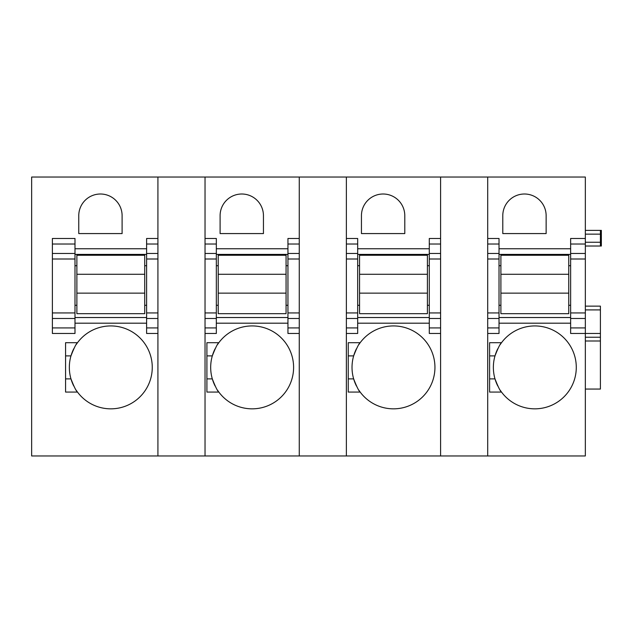 <?xml version="1.0" encoding="UTF-8"?>
<svg xmlns="http://www.w3.org/2000/svg" width="633" height="633" viewBox="0 0 633 633"><rect width="100%" height="100%" fill="white"/><g stroke="black" fill="none" stroke-linecap="round" stroke-linejoin="round"><path stroke-width="0.95" d="M157.918 244.014L146.611 244.014L146.611 238.483L157.918 238.483L157.918 177.042L31.65 177.042L31.65 455.958L157.918 455.958L157.918 177.042L585.335 177.042L585.335 253.469L570.634 253.469L570.634 238.483L585.335 238.483M76.166 390.173A41.462 41.462 0 0 0 77.495 392.072L65.571 392.072L65.571 342.698L77.495 342.698A41.462 41.462 0 0 0 76.166 344.597M65.571 378.882L70.967 378.882C74.029 386.763 76.205 391.162 77.495 392.072A41.462 41.462 0 0 0 152.26 367.385A41.462 41.462 0 0 0 77.495 342.698C76.205 343.608 74.029 348 70.967 355.888A41.462 41.462 0 0 0 73.737 385.964M122.106 233.577L78.761 233.577L78.761 215.679A21.672 21.672 0 0 1 100.433 194.007A21.672 21.672 0 0 1 122.106 215.679L122.106 233.577M146.611 244.014L146.611 333.464L157.918 333.464L157.918 455.958L205.029 455.958L205.029 177.042L205.029 238.483L216.336 238.483L216.336 253.469L205.029 253.469M74.995 244.014L52.381 244.014L52.381 238.483L74.995 238.483L74.995 253.469L52.381 253.469L52.381 333.464L74.995 333.464L74.995 327.926L52.381 327.926M74.995 327.926L74.995 253.469M52.381 244.014L52.381 253.469M73.737 348.799A41.462 41.462 0 0 0 70.967 355.888L65.571 355.888M74.995 254.403L146.611 254.403M74.995 265.71L76.878 265.71M144.72 265.71L146.611 265.71M74.995 317.537L146.611 317.537M74.995 305.288L76.878 305.288M144.72 305.288L146.611 305.288M299.259 327.926L299.259 177.042L299.259 238.483L287.952 238.483L287.952 333.464L299.259 333.464L299.259 327.926L287.952 327.926M216.336 253.469L216.336 333.464L205.029 333.464L205.029 455.958L299.259 455.958L299.259 333.464L299.259 455.958L346.37 455.958L346.37 177.042L346.37 238.483L357.677 238.483L357.677 253.469L346.37 253.469M263.447 215.679L263.447 233.577L220.102 233.577L220.102 215.679A21.672 21.672 0 0 1 241.774 194.007A21.672 21.672 0 0 1 263.447 215.679M215.078 348.799A41.462 41.462 0 0 0 212.308 355.888C215.378 348 217.546 343.608 218.836 342.698L206.912 342.698L206.912 392.072L218.836 392.072A41.462 41.462 0 0 0 293.601 367.385A41.462 41.462 0 0 0 217.507 344.597M217.507 390.173A41.462 41.462 0 0 0 218.836 392.072C217.546 391.162 215.378 386.763 212.308 378.882A41.462 41.462 0 0 0 215.078 385.964M206.912 355.888L212.308 355.888A41.462 41.462 0 0 0 212.308 378.882L206.912 378.882M216.336 254.403L287.952 254.403M216.336 265.71L218.219 265.71M286.061 265.71L287.952 265.71M216.336 317.537L287.952 317.537M216.336 305.288L218.219 305.288M286.061 305.288L287.952 305.288M440.6 327.926L440.6 177.042L440.6 238.483L429.293 238.483L429.293 333.464L440.6 333.464L440.6 327.926L429.293 327.926M357.677 253.469L357.677 333.464L346.37 333.464L346.37 455.958L440.6 455.958L440.6 333.464L440.6 455.958L585.335 455.958L585.335 333.464L570.634 333.464L570.634 253.469M404.788 215.679L404.788 233.577L361.443 233.577L361.443 215.679A21.672 21.672 0 0 1 383.115 194.007A21.672 21.672 0 0 1 404.788 215.679M356.419 348.799A41.462 41.462 0 0 0 353.649 355.888C356.719 348 358.895 343.608 360.177 342.698L348.253 342.698L348.253 392.072L360.177 392.072A41.462 41.462 0 0 0 434.942 367.385A41.462 41.462 0 0 0 358.848 344.597M358.848 390.173A41.462 41.462 0 0 0 360.177 392.072C358.895 391.162 356.719 386.763 353.649 378.882A41.462 41.462 0 0 0 356.419 385.964M348.253 355.888L353.649 355.888A41.462 41.462 0 0 0 353.649 378.882L348.253 378.882M357.677 254.403L429.293 254.403M357.677 265.71L359.56 265.71M427.41 265.71L429.293 265.71M357.677 317.537L429.293 317.537M357.677 305.288L359.56 305.288M427.41 305.288L429.293 305.288M585.335 242.249L600.408 242.249L600.408 246.015L585.335 246.015L601.35 246.015L601.35 230.372L585.335 230.372L600.408 230.372L600.408 234.147L601.35 234.147M585.335 389.058L600.408 389.058L600.408 337.231L585.335 337.231L600.408 337.231L600.408 333.464L585.335 333.464L585.335 253.469M487.711 259L499.018 259L499.018 238.483L487.711 238.483L487.711 177.042L487.711 455.958L487.711 333.464L499.018 333.464L499.018 327.926L487.711 327.926M546.137 233.577L502.784 233.577L502.784 215.679A21.672 21.672 0 0 1 524.456 194.007A21.672 21.672 0 0 1 546.137 215.679L546.137 233.577M500.189 390.173A41.462 41.462 0 0 0 501.518 392.072L489.594 392.072L489.594 342.698L501.518 342.698A41.462 41.462 0 0 0 500.189 344.597M489.594 378.882L494.99 378.882C498.06 386.763 500.236 391.162 501.518 392.072A41.462 41.462 0 0 0 576.283 367.385A41.462 41.462 0 0 0 501.518 342.698C500.236 343.608 498.06 348 494.99 355.888A41.462 41.462 0 0 0 497.76 385.964M600.408 333.464L600.408 306.135L585.335 306.135M601.35 242.249L600.408 242.249L600.408 234.147L585.335 234.147M499.018 259L499.018 312.939L487.711 312.939M487.711 318.47L499.018 318.47L499.018 312.939M499.018 318.47L499.018 327.926M497.76 348.799A41.462 41.462 0 0 0 494.99 355.888L489.594 355.888M499.018 254.403L570.634 254.403M499.018 265.71L500.901 265.71M568.75 265.71L570.634 265.71M499.018 317.537L570.634 317.537M499.018 305.288L500.901 305.288M568.75 305.288L570.634 305.288M76.878 293.126L76.878 255.249L144.72 255.249L144.72 313.675L76.878 313.675L76.878 293.134L144.72 293.134M76.878 274.287L144.72 274.287M218.219 293.126L218.219 255.249L286.061 255.249L286.061 313.675L218.219 313.675L218.219 293.134L286.061 293.134M218.219 274.287L286.061 274.287M359.56 293.126L359.56 255.249L427.41 255.249L427.41 313.675L359.56 313.675L359.56 293.134L427.41 293.134M359.56 274.287L427.41 274.287M500.901 293.126L500.901 255.249L568.75 255.249L568.75 313.675L500.901 313.675L500.901 293.134L568.75 293.134M500.901 274.287L568.75 274.287M146.611 248.753L74.995 248.753M146.611 323.194L74.995 323.194M157.918 253.469L146.611 253.469M157.918 259L146.611 259M157.918 312.939L146.611 312.939M157.918 318.47L146.611 318.47M157.918 327.926L146.611 327.926M74.995 259L52.381 259M74.995 312.939L52.381 312.939M74.995 318.47L52.381 318.47M287.952 248.753L216.336 248.753M299.259 244.014L287.952 244.014M299.259 253.469L287.952 253.469M299.259 259L287.952 259M299.259 312.939L287.952 312.939M299.259 318.47L287.952 318.47M287.952 323.194L216.336 323.194M216.336 244.014L205.029 244.014M216.336 327.926L205.029 327.926M216.336 259L205.029 259M216.336 312.939L205.029 312.939M216.336 318.47L205.029 318.47M429.293 248.753L357.677 248.753M440.6 244.014L429.293 244.014M440.6 253.469L429.293 253.469M440.6 259L429.293 259M440.6 312.939L429.293 312.939M440.6 318.47L429.293 318.47M429.293 323.194L357.677 323.194M357.677 244.014L346.37 244.014M357.677 327.926L346.37 327.926M357.677 259L346.37 259M357.677 312.939L346.37 312.939M357.677 318.47L346.37 318.47M570.634 248.753L499.018 248.753M585.335 244.014L570.634 244.014M585.335 259L570.634 259M585.335 312.939L570.634 312.939M585.335 318.47L570.634 318.47M585.335 327.926L570.634 327.926M570.634 323.194L499.018 323.194M600.408 230.372L601.35 230.372M585.335 340.997L600.408 340.997M585.335 309.909L600.408 309.909M499.018 244.014L487.711 244.014M499.018 253.469L487.711 253.469"/></g></svg>
